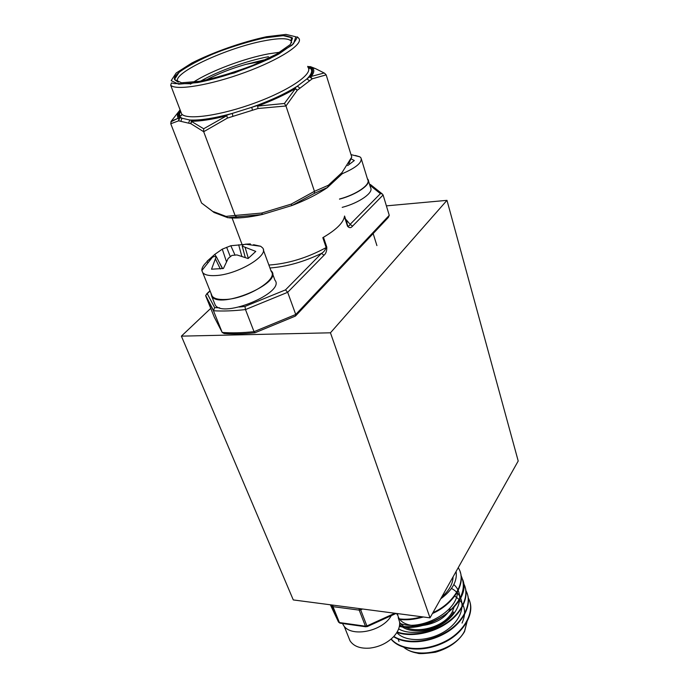 <?xml version="1.0" encoding="UTF-8"?>
<svg xmlns="http://www.w3.org/2000/svg" width="688" height="688" viewBox="0 0 688 688"><rect width="100%" height="100%" fill="white"/><g stroke="black" fill="none" stroke-linecap="round" stroke-linejoin="round"><path stroke-width="1.03" d="M181.391 336.14L330.455 332.803L446.976 200.346L518.21 461.003L430.017 617.85L293.286 599.927L181.391 336.14L210.743 308.379M386.389 205.867L446.976 200.346M430.017 617.85L330.455 332.803M453.065 576.862C452.928 583.871 449.144 590.596 441.713 597.046M456.075 571.504C457.494 581.085 452.377 590.192 440.716 598.835M391.051 639.109C400.149 650.384 422.501 652.594 443.124 643.005C462.611 634.241 474.651 614.573 469.68 601.329M393.613 636.675C405.395 644.467 427.334 643.418 445.188 633.27C462.044 624.059 471.908 606.008 467.333 594.071M396.933 632.341C409.816 637.251 431.307 633.751 446.357 623.586C461.106 614.143 469.147 597.614 464.968 586.744M399.375 626.39C429.278 633.811 472.69 601.742 462.577 579.365M398.98 619.346C406.316 620.361 414.451 619.57 423.378 616.973M432.468 613.498C452.592 604.847 465.355 584.869 460.169 571.917M391.18 638.997C400.734 650.332 424.169 651.975 444.801 641.56C464.305 632.057 475.245 611.572 468.7 598.775L468.081 597.537M393.837 636.426C406.032 644.235 429.037 642.558 446.718 631.722C463.6 621.771 472.364 603.084 466.344 591.499L465.716 590.244M397.165 631.962C410.469 636.882 432.907 632.719 447.707 622.004C462.542 611.778 469.465 594.819 463.987 584.198L463.325 582.891M399.461 625.908C413.35 628.892 434.799 623.113 447.578 612.741C461.51 600.564 466.189 588.593 461.605 576.828L460.917 575.478M398.773 618.804C405.739 619.776 413.471 619.097 421.968 616.792M432.95 612.638C453.856 603.41 466.154 582.143 459.197 569.372L458.268 567.609M462.061 623.079C467.057 611.684 464.641 602.714 454.811 596.161M396.795 632.573C406.247 643.297 432.451 641.457 448.808 628.591C465.277 615.605 466.49 596.358 451.491 588.446M398.644 628.875C409.919 635.746 432.554 632.203 446.503 621.092C460.736 609.86 463.901 593.383 453.839 584.585M399.685 623.276C420.05 631.859 458.44 611.856 457.451 591.044M214.338 302.832L215.275 305.171C223.385 318.664 285.847 292.28 274.916 280.162L272.482 273.523M210.846 292.89L211.749 296.382C219.782 309.643 282.553 283.232 271.683 271.347L270.857 270.436M253.519 244.696L260.657 246.261L262.567 247.861C269.911 255.3 237.059 274.899 215.292 275.587C208.842 275.905 204.654 274.916 202.719 272.62L201.859 270.565C201.644 267.976 203.433 264.992 207.208 261.603M211.259 293.931L212.171 296.193C214.14 298.609 218.337 299.71 224.744 299.495C246.39 299.151 278.7 279.362 271.253 271.511L263.323 249.916M228.175 258.447L223.437 268.466L211.534 269.206L216.247 256.529L213.959 256.538L212.36 257.329L206.985 261.302L214.862 254.328L222.276 249.159L230.824 245.736L250.363 243.905L245.478 244.188L243.26 244.799L242.21 246.115L255.781 251.412L248.11 258.525L236.93 254.93L231.925 255.429L228.175 258.447M220.341 268.991L215.628 259.299M222.439 268.655L216.247 256.529M207.638 262.205L206.985 261.302M222.663 268.612L218.947 261.818M216.049 256.512L214.862 254.328M250.423 244.343L250.363 243.905M241.798 256.194L238.667 244.799M245.229 257.364L242.21 246.115M248.351 258.361L245.126 247.465M226.438 261.56L222.276 249.159M230.308 256.658L226.627 247.284M235.004 255.067L230.824 245.736M342.194 207.363C359.239 202.951 374.005 192.52 370.557 187.661L368.467 180.832M339.537 199.15C356.642 194.695 371.494 184.324 368.071 179.551L367.392 178.717M355.404 155.471L359.884 156.838L361.019 157.973C362.387 162.471 356.117 167.726 342.22 173.72M339.494 199.013C356.384 194.635 371.073 184.393 367.684 179.68L361.389 159.186M351.456 159.023L354.303 160.545L347.646 165.619M358.68 625.77L348.128 624.291M391.3 615.631C382.468 631.902 349.728 637.939 343.166 624.713L342.529 623.5M348.67 637.423L350.029 640.812C353.684 646.324 360.228 648.767 369.68 648.13C379.277 646.969 387.292 643.108 393.725 636.555C398.103 631.696 400.063 626.854 399.599 622.021L398.24 617.712M288.754 589.246L186.792 348.868M205.918 295.978L205.652 295.47L207.234 293.621L214.665 307.631L213.461 310.761L205.789 296.107L214.312 317.202L222.198 332.433L224.133 333.534C233.275 334.187 243.475 333.947 254.723 332.794M239.089 307.046L244.954 306.444L245.487 309.566C233.619 310.924 222.946 311.32 213.461 310.761L222.198 332.433C231.65 333.155 242.262 332.897 254.035 331.668L254.938 332.777L295.444 316.076L295.737 314.485L389.253 215.335L388.35 217.425L295.874 315.629M245.487 309.566L254.035 331.668L295.737 314.485L287.679 292.305L245.487 309.566M389.253 215.335L383.104 194.988L352.557 226.137C350.889 228.141 349.194 228.149 347.483 226.163L344.456 216.815M323.472 237.274L326.791 247.121C326.903 250.836 325.983 253.545 324.022 255.239L287.679 292.305L285.503 289.88L321.494 253.39L324.022 255.239M352.557 226.137L350.123 224.365C349.564 225.853 348.764 226.318 347.724 225.759L344.568 216.023C343.647 222.516 336.389 229.732 322.81 237.661L326.155 247.585C325.226 250.2 323.67 252.135 321.494 253.39C303.855 261.853 286.681 266.72 269.963 267.985M310.95 66.822L312.576 68.026C314.674 70.107 314.072 73.074 310.752 76.927L312.249 78.802L326.172 74.872L351.757 157.036L348.807 163.641M341.824 174.262L342.065 172.507L351.757 157.036M300.02 88.15L297.319 86.189L309.591 76.875L312.249 78.802L297.259 90.266L285.967 105.986L314.459 191.341L328.279 185.313L327.78 187.334L314.459 193.328L292.047 205.48L291.17 204.13L314.459 191.341L314.459 193.328M180.247 110.278C177.977 113.417 177.822 115.911 179.792 117.743L192.029 120.512C200.913 120.512 212.48 118.723 226.713 115.163L232.234 113.425L232.931 116.367L227.393 118.104L203.691 131.718L235.081 215.456L261.758 213.048L262.214 214.518L227.762 217.709L226.008 216.393L235.081 215.456L236.672 216.944M203.665 128.759L226.507 115.868C212.033 119.488 200.277 121.294 191.247 121.286L203.665 128.759L203.691 131.718L190.843 123.668L188.589 123.152L189.768 119.996C199.821 120.546 213.977 118.362 232.234 113.425L257.312 105.565C271.984 100.061 284.402 94.308 294.55 88.296L297.259 90.266L295.479 88.537C285.167 94.652 272.551 100.508 257.622 106.107L284.436 103.475L285.967 105.986L258.026 108.506L232.931 116.367M180.514 110.974C178.579 114.182 179.061 116.599 181.967 118.233L180.806 121.337L178.639 120.83L170.762 123.754L201.532 202.994L214.484 212.738M177.513 114.69L178.631 113.374M191.247 121.286L190.843 123.668L192.029 120.512L191.247 121.286M227.393 118.104L226.713 115.163L227.393 118.104M170.762 123.754L171.295 121.105L177.315 118.646L179.792 117.743L178.639 120.83L178.837 118.456L178.123 117.657C176.799 115.644 177.452 113.047 180.093 109.865M180.222 110.2C178.046 115.644 177.349 118.121 178.123 117.657L177.315 118.646L170.796 121.914M180.041 109.934L171.295 121.105M284.436 103.475L295.479 88.537L294.55 88.296L297.319 86.189C285.606 93.62 270.418 100.654 251.756 107.302L252.462 110.243M257.622 106.107L258.026 108.506L257.622 106.107M326.172 74.872L324.53 73.186L315.482 68.611L310.469 66.659L307.76 66.598M310.761 66.753L309.351 66.77C313.59 68.714 313.676 72.077 309.591 76.875L324.022 73.031M263.805 59.951L245.47 64.474C230.747 68.766 217.606 73.943 206.056 80.014M264.089 60.819L245.47 64.474M308.465 66.676L307.682 66.349M309.583 80.84L306.917 78.905C312.894 72.988 313.203 68.972 307.846 66.865M219.567 76.669L246.295 67.897M214.131 212.523L201.532 202.994M291.815 205.557L262.567 214.424L261.758 213.048L291.17 204.13L292.047 205.48C306.263 199.993 318.174 193.947 327.78 187.334L327.531 187.506M370.755 184.771L369.533 184.315M383.104 194.988L382.218 193.896L380.412 193.655L369.8 185.175M450.158 609C440.638 628.798 398.954 632.1 397.569 613.593M362.567 609.009L360.667 609.869L366.902 625.96L394.852 613.24M359.067 608.545L359.205 610.118L333.001 606.661L339.399 622.545L365.457 626.209L359.205 610.118L360.667 609.869L360.177 608.691M330.369 604.786L338.496 621.986L331.539 604.941M367.108 626.648L366.902 625.96L365.457 626.209L367.108 626.648M365.99 626.802L340.07 623.156L338.539 622.055L339.958 623.139M338.608 622.201L332.132 606.18L333.001 606.661L332.863 605.113M331.564 604.941L332.132 606.18L332.123 605.019M403.228 646.694C417.203 660.325 455.49 650.564 464.641 630.862L467.341 620.456M399.633 622.313C408.431 636.185 443.941 629.245 452.317 611.795L454.321 606.446M397.019 613.524L396.993 614.307M453.598 611.959C445.239 629.339 410.435 637.277 399.651 624.455M396.976 613.515L397.174 614.805L396.976 613.515M346.193 219.721L350.123 224.365L380.412 193.655M347.483 226.163L346.786 221.579M268.879 265.052C288.04 263.736 307.132 257.914 326.155 247.585L326.791 247.121M328.262 186.74L341.188 174.7L342.065 172.507L328.279 185.313L327.686 187.403M227.393 217.64L226.008 216.393L213.547 211.672L215.267 212.945L226.627 217.262M188.589 123.152L180.806 121.337M180.677 111.404L181.684 114.019C186.99 120.391 221.244 115.498 255.566 102.736C289.949 90.051 313.479 73.633 308.018 67.415C309.144 68.783 309.557 68.972 309.256 67.974L307.906 67.071M170.684 85.217L171.441 82.938L174.468 83.575L189.991 83.738L234.419 72.937L269.816 58.704L292.099 45.124C295.926 40.119 297.5 37.444 296.812 37.109C296.915 36.541 297.56 36.937 298.755 38.313C304.027 43.808 279.93 59.624 245.04 72.403C210.218 85.252 175.75 90.876 170.684 85.217L181.684 114.019C181.761 115.489 181.236 116.023 180.11 115.627C180.058 114.5 178.588 116.203 180.557 111.069M266.557 36.722C242.279 41.951 213.478 52.064 191.875 62.978L176.145 73.031L171.166 80.651L178.622 84.177L197.766 82.569C223.626 77.452 256.383 65.902 278.795 54.034L293.544 43.714L295.831 36.791L285.984 34.4L266.557 36.722M178.226 82.242L174.993 79.954C172.439 77.202 178.441 71.647 193.001 63.296C200.586 58.996 212.833 53.759 229.758 47.575C242.228 43.344 253.932 40.102 264.88 37.84L283.284 35.647L292.563 37.935L290.327 44.522L276.327 54.283L253.029 65.257C234.255 72.386 216.496 77.718 199.726 81.261L181.58 82.801L174.46 79.498L179.112 72.292C187.712 66.031 199.993 59.503 215.963 52.709C232.914 46.32 249.219 41.366 264.889 37.831C273.661 36.137 280.635 35.441 285.787 35.759L291.394 37.358L291.067 40.919C287.971 38.038 279.113 37.986 264.51 40.764C228.046 47.386 173.006 72.584 177.599 81.304M193.276 82.25C210.029 71.156 244.532 58.213 268.853 53.793L279.887 52.219M190.499 84.151L191.324 83.566M268.475 56.717C247.302 60.553 217.941 71.096 200.724 81.081M228.992 217.829C237.842 218.535 248.918 217.434 262.214 214.518L262.472 214.467M244.954 306.444L285.503 289.88M210.081 290.99L207.234 293.621M214.665 307.631L219.575 307.803M367.134 626.639L396.185 613.412M399.006 641.491L397.888 638.498M467.367 620.404L464.538 631.644C458.612 641.457 448.92 648.32 435.444 652.224C424.806 653.686 418.82 653.996 417.461 653.144C411.39 652.078 406.548 649.893 402.953 646.6M211.749 296.382L215.275 305.171M202.719 272.62L212.171 296.193M260.657 246.261L245.478 244.188M212.36 257.329L201.859 270.565M376.912 245.599L373.154 233.567M359.884 156.838L351.009 154.619M343.166 624.713L342.684 623.526M350.029 640.812L344.129 626.089M241.97 244.214L232.097 218.01M315.482 68.611L324.53 73.186M307.742 66.547L315.457 68.602M291.669 42.794L291.067 40.919M292.047 205.48L295.909 203.958M205.652 295.47L213.314 310.073M209.995 290.783L206.71 293.819M382.218 193.896L370.368 184.47"/></g></svg>
